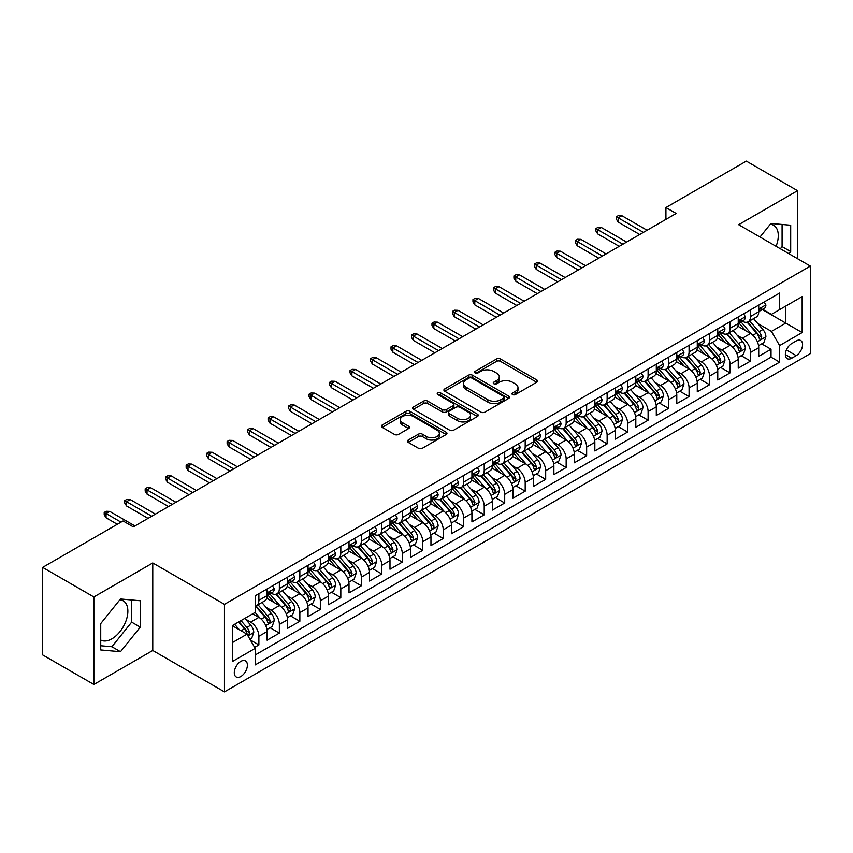 <?xml version="1.0" encoding="UTF-8"?>
<svg xmlns="http://www.w3.org/2000/svg" width="853" height="853" viewBox="0 0 853 853"><rect width="100%" height="100%" fill="white"/><g stroke="black" fill="none" stroke-linecap="round" stroke-linejoin="round"><path stroke-width="1.28" d="M512.546 394.566A1.994 1.152 0 0 0 515.361 394.566L536.729 382.24A2.847 1.642 0 0 0 537.561 381.078A2.847 1.642 0 0 0 536.729 379.916L500.53 359.017A2.847 1.642 0 0 0 496.51 359.017L475.142 371.354A1.994 1.152 0 0 0 474.567 372.164A1.994 1.152 0 0 0 475.142 372.974A1.994 1.152 0 0 0 477.957 372.974L480.729 371.386A9.095 5.257 0 0 1 493.599 371.386L496.606 373.124A9.095 5.257 0 0 1 499.272 376.834A9.095 5.257 0 0 1 496.606 380.555L493.844 382.144A1.994 1.152 0 0 0 493.258 382.965A1.994 1.152 0 0 0 493.844 383.775A1.994 1.152 0 0 0 496.659 383.775L499.421 382.176A9.095 5.257 0 0 1 512.29 382.176L515.308 383.914A9.095 5.257 0 0 1 517.974 387.635A9.095 5.257 0 0 1 515.308 391.346L512.546 392.945A1.994 1.152 0 0 0 511.96 393.755A1.994 1.152 0 0 0 512.546 394.566L512.546 392.945M100.729 640.027A22.594 13.051 120 0 0 111.892 638.833A22.594 13.051 120 0 0 126.649 618.915A22.594 13.051 120 0 0 123.195 600.811A22.594 13.051 120 0 0 119.857 599.787M240.845 676.504A9.266 5.353 120 0 0 246.901 668.325A9.266 5.353 120 0 0 245.483 660.904A9.266 5.353 120 0 0 240.845 661.363A9.266 5.353 120 0 0 234.788 669.53A9.266 5.353 120 0 0 236.217 676.962A9.266 5.353 120 0 0 240.845 676.504M770.27 224.264A22.594 13.051 -60 0 1 773.607 225.288A22.594 13.051 -60 0 1 776.07 246.304M408.235 440.052A2.847 1.642 0 0 0 407.403 441.214A2.847 1.642 0 0 0 408.235 442.376L418.386 448.23A2.847 1.642 0 0 0 422.416 448.23L446.14 434.54A2.847 1.642 0 0 0 446.972 433.377A2.847 1.642 0 0 0 446.14 432.215L409.941 411.317A2.847 1.642 0 0 0 405.921 411.317L382.197 425.018A2.847 1.642 0 0 0 381.366 426.18A2.847 1.642 0 0 0 382.197 427.342L394.459 434.422A2.847 1.642 0 0 0 398.479 434.422L408.64 428.558A2.847 1.642 0 0 0 409.472 427.396A2.847 1.642 0 0 0 408.64 426.233L402.552 422.725A7.602 4.393 0 0 1 400.324 419.623A7.602 4.393 0 0 1 405.026 415.56A7.602 4.393 0 0 1 413.31 416.509L437.141 430.264A7.602 4.393 0 0 1 439.37 433.377A7.602 4.393 0 0 1 434.678 437.429A7.602 4.393 0 0 1 426.383 436.48L422.416 434.188A2.847 1.642 0 0 0 418.386 434.188L408.235 440.052L408.235 442.376M152.762 562.959L93.862 596.961L42.65 567.394L42.65 654.912L93.862 684.479L152.762 650.476L224.456 691.879L224.456 604.35L152.762 562.959L152.762 650.476M797.544 258.704L797.544 190.688L738.655 224.702L810.35 266.093L224.456 604.35M797.544 190.688L746.332 161.121L665.926 207.546L665.926 219.37M42.65 567.394L123.056 520.97L133.303 526.887L676.173 213.463L665.926 207.546M480.921 412.127A2.847 1.642 0 0 0 484.952 412.127L508.676 398.426A2.847 1.642 0 0 0 509.508 397.274A2.847 1.642 0 0 0 508.676 396.112L472.477 375.213A2.847 1.642 0 0 0 468.457 375.213L444.733 388.915A2.847 1.642 0 0 0 443.901 390.077A2.847 1.642 0 0 0 444.733 391.228L480.921 412.127M438.591 395.003A1.994 1.152 0 0 1 440.606 395.28L440.606 392.913L477.403 414.163A2.847 1.642 0 0 1 478.245 415.326A2.847 1.642 0 0 1 477.403 416.488L453.679 430.179A2.847 1.642 0 0 1 449.659 430.179L413.46 409.28L413.46 406.966A2.847 1.642 0 0 0 412.628 408.129A2.847 1.642 0 0 0 413.46 409.28M413.46 406.966L423.621 401.102A2.847 1.642 0 0 1 427.641 401.102L442.323 409.579A2.847 1.642 0 0 0 446.343 409.579L453.082 405.687A2.847 1.642 0 0 0 453.913 404.525A2.847 1.642 0 0 0 453.082 403.362L437.792 394.544A1.994 1.152 0 0 1 437.216 393.723A1.994 1.152 0 0 1 438.442 392.668A1.994 1.152 0 0 1 440.606 392.913M254.62 647.374L258.875 644.921L250.377 640.017M245.536 619.129L250.686 622.093A11.59 6.685 60 0 1 258.875 636.285L267.074 631.551L267.074 640.187L279.357 633.097L270.038 627.712M266.029 607.293L271.169 610.268A11.59 6.685 60 0 1 279.357 624.46L287.557 619.726L287.557 628.362L299.851 621.261L290.521 615.887M286.512 595.469L291.651 598.443A11.59 6.685 60 0 1 299.851 612.635L308.04 607.901L308.04 616.538L320.333 609.437L311.014 604.063M306.995 583.644L312.134 586.608A11.59 6.685 60 0 1 320.333 600.8L328.522 596.076L328.522 604.713L340.816 597.612L331.497 592.227M327.477 571.819L332.627 574.783A11.59 6.685 60 0 1 340.816 588.975L349.016 584.252L349.016 592.878L361.309 585.787L351.98 580.403M347.971 559.984L353.11 562.959A11.59 6.685 60 0 1 361.309 577.15L369.498 572.416L369.498 581.053L381.792 573.962L372.473 568.578M368.453 548.159L373.593 551.134A11.59 6.685 60 0 1 381.792 565.326L389.981 560.592L389.981 569.228L402.275 562.127L392.956 556.753M388.936 536.334L394.086 539.299A11.59 6.685 60 0 1 402.275 553.501L410.474 548.767L410.474 557.404L422.757 550.302L413.438 544.918M409.419 524.51L414.569 527.474A11.59 6.685 60 0 1 422.757 541.666L430.957 536.942L430.957 545.568L443.251 538.478L433.921 533.093M429.912 512.674L435.051 515.649A11.59 6.685 60 0 1 443.251 529.841L451.44 525.107L451.44 533.743L463.733 526.653L454.414 521.268M450.395 500.85L455.534 503.824A11.59 6.685 60 0 1 463.733 518.016L471.922 513.282L471.922 521.919L484.216 514.817L474.897 509.444M470.877 489.025L476.027 491.989A11.59 6.685 60 0 1 484.216 506.192L492.416 501.457L492.416 510.094L504.699 502.993L495.38 497.608M491.371 477.2L496.51 480.164A11.59 6.685 60 0 1 504.699 494.356L512.898 489.633L512.898 498.259L525.192 491.168L515.873 485.784M511.853 465.365L516.993 468.34A11.59 6.685 60 0 1 525.192 482.531L533.381 477.797L533.381 486.434L545.675 479.343L536.356 473.959M532.336 453.54L537.486 456.515A11.59 6.685 60 0 1 545.675 470.707L553.874 465.973L553.874 474.609L566.157 467.508L556.838 462.134M552.819 441.715L557.969 444.68A11.59 6.685 60 0 1 566.157 458.882L574.357 454.148L574.357 462.784L586.651 455.683L577.321 450.299M573.312 429.891L578.451 432.855A11.59 6.685 60 0 1 586.651 447.047L594.84 442.323L594.84 450.949L607.133 443.859L597.814 438.474M593.795 418.055L598.934 421.03A11.59 6.685 60 0 1 607.133 435.222L615.322 430.488L615.322 439.124L627.616 432.034L618.297 426.649M614.277 406.231L619.427 409.205A11.59 6.685 60 0 1 627.616 423.397L635.816 418.663L635.816 427.3L648.099 420.198L638.78 414.825M634.771 394.406L639.91 397.381A11.59 6.685 60 0 1 648.099 411.572L656.298 406.838L656.298 415.475L668.592 408.374L659.273 402.989M655.253 382.581L660.393 385.545A11.59 6.685 60 0 1 668.592 399.737L676.781 395.014L676.781 403.64L689.075 396.549L679.756 391.164M675.736 370.756L680.886 373.721A11.59 6.685 60 0 1 689.075 387.912L697.274 383.178L697.274 391.815L709.557 384.724L700.238 379.34M696.219 358.921L701.369 361.896A11.59 6.685 60 0 1 709.557 376.088L717.757 371.354L717.757 379.99L730.051 372.889L720.721 367.515M716.712 347.096L721.851 350.071A11.59 6.685 60 0 1 730.051 364.263L738.24 359.529L738.24 368.165L750.533 361.064L750.533 352.428A11.59 6.685 -120 0 0 742.334 338.236L737.195 335.272M741.214 355.68L750.533 361.064M267.074 631.551A11.59 6.685 -120 0 0 258.875 617.359L252.733 613.819M287.557 619.726A11.59 6.685 -120 0 0 279.357 605.534L266.69 598.22M308.04 607.901A11.59 6.685 -120 0 0 299.851 593.709L287.184 586.395M328.522 596.076A11.59 6.685 -120 0 0 320.333 581.885L307.666 574.57M349.016 584.252A11.59 6.685 -120 0 0 340.816 570.049L328.149 562.735M369.498 572.416A11.59 6.685 -120 0 0 361.309 558.225L348.632 550.91M389.981 560.592A11.59 6.685 -120 0 0 381.792 546.4L369.125 539.085M410.474 548.767A11.59 6.685 -120 0 0 402.275 534.575L389.608 527.261M430.957 536.942A11.59 6.685 -120 0 0 422.757 522.74L410.09 515.425M451.44 525.107A11.59 6.685 -120 0 0 443.251 510.915L430.573 503.601M471.922 513.282A11.59 6.685 -120 0 0 463.733 499.09L451.066 491.776M492.416 501.457A11.59 6.685 -120 0 0 484.216 487.266L471.549 479.951M512.898 489.633A11.59 6.685 -120 0 0 504.699 475.43L492.032 468.126M533.381 477.797A11.59 6.685 -120 0 0 525.192 463.605L512.525 456.291M553.874 465.973A11.59 6.685 -120 0 0 545.675 451.781L533.008 444.466M574.357 454.148A11.59 6.685 -120 0 0 566.157 439.956L553.49 432.642M594.84 442.323A11.59 6.685 -120 0 0 586.651 428.131L573.973 420.817M615.322 430.488A11.59 6.685 -120 0 0 607.133 416.296L594.466 408.982M635.816 418.663A11.59 6.685 -120 0 0 627.616 404.471L614.949 397.157M656.298 406.838A11.59 6.685 -120 0 0 648.099 392.647L635.432 385.332M676.781 395.014A11.59 6.685 -120 0 0 668.592 380.822L655.925 373.507M697.274 383.178A11.59 6.685 -120 0 0 689.075 368.986L676.408 361.672M717.757 371.354A11.59 6.685 -120 0 0 709.557 357.162L696.89 349.847M738.24 359.529A11.59 6.685 -120 0 0 730.051 345.337L717.373 338.023M796.212 340.955L791.712 343.556A8.978 5.182 120 0 0 785.837 351.479A8.978 5.182 120 0 0 787.212 358.676A8.978 5.182 120 0 0 791.712 358.228L796.212 355.626A8.978 5.182 120 0 0 802.087 347.715A8.978 5.182 120 0 0 800.7 340.518A8.978 5.182 120 0 0 796.212 340.955M224.456 691.879L810.35 353.611L810.35 266.093M232.656 642.437L246.997 634.163L255.186 648.355L255.186 664.913L779.621 362.13L779.621 345.572L771.432 331.38L757.677 323.447M255.186 648.355L232.656 661.363L232.656 625.409L255.186 612.39L255.186 595.842L779.621 293.059L779.621 309.618L802.151 296.609L802.151 332.563L779.621 345.572M271.062 593.176L271.169 593.24A11.59 6.685 60 0 0 276.958 593.805L285.158 589.082A11.59 6.685 -120 0 0 287.557 583.772L287.557 577.15M291.545 581.341L291.651 581.405A11.59 6.685 60 0 0 297.452 581.981L305.641 577.246A11.59 6.685 -120 0 0 308.04 571.947L308.04 565.326M312.027 569.516L312.134 569.58A11.59 6.685 60 0 0 317.934 570.156L326.123 565.422A11.59 6.685 -120 0 0 328.522 560.122L328.522 553.49M332.521 557.691L332.627 557.755A11.59 6.685 60 0 0 338.417 558.331L346.617 553.597A11.59 6.685 -120 0 0 349.016 548.287L349.016 541.666M353.003 545.867L353.11 545.931A11.59 6.685 60 0 0 358.9 546.496L367.099 541.772A11.59 6.685 -120 0 0 369.498 536.462L369.498 529.841M373.486 534.042L373.593 534.095A11.59 6.685 60 0 0 379.393 534.671L387.582 529.937A11.59 6.685 -120 0 0 389.981 524.638L389.981 518.016M393.979 522.207L394.086 522.271A11.59 6.685 60 0 0 399.876 522.846L408.075 518.112A11.59 6.685 -120 0 0 410.474 512.813L410.474 506.181M414.462 510.382L414.569 510.446A11.59 6.685 60 0 0 420.358 511.022L428.558 506.287A11.59 6.685 -120 0 0 430.957 500.978L430.957 494.356M434.945 498.557L435.051 498.621A11.59 6.685 60 0 0 440.852 499.186L449.041 494.463A11.59 6.685 -120 0 0 451.44 489.153L451.44 482.531M455.427 486.732L455.534 486.786A11.59 6.685 60 0 0 461.334 487.362L469.523 482.627A11.59 6.685 -120 0 0 471.922 477.328L471.922 470.707M475.921 474.897L476.027 474.961A11.59 6.685 60 0 0 481.817 475.537L490.017 470.803A11.59 6.685 -120 0 0 492.416 465.503L492.416 458.882M496.403 463.072L496.51 463.136A11.59 6.685 60 0 0 502.3 463.712L510.499 458.978A11.59 6.685 -120 0 0 512.898 453.668L512.898 447.047M516.886 451.248L516.993 451.312A11.59 6.685 60 0 0 522.793 451.877L530.982 447.153A11.59 6.685 -120 0 0 533.381 441.843L533.381 435.222M537.369 439.423L537.486 439.476A11.59 6.685 60 0 0 543.276 440.052L551.465 435.329A11.59 6.685 -120 0 0 553.874 430.019L553.874 423.397M557.862 427.588L557.969 427.652A11.59 6.685 60 0 0 563.758 428.227L571.958 423.493A11.59 6.685 -120 0 0 574.357 418.194L574.357 411.572M578.345 415.763L578.451 415.827A11.59 6.685 60 0 0 584.252 416.403L592.44 411.668A11.59 6.685 -120 0 0 594.84 406.359L594.84 399.737M598.827 403.938L598.934 404.002A11.59 6.685 60 0 0 604.734 404.567L612.923 399.844A11.59 6.685 -120 0 0 615.322 394.534L615.322 387.912M619.321 392.113L619.427 392.167A11.59 6.685 60 0 0 625.217 392.743L633.416 388.019A11.59 6.685 -120 0 0 635.816 382.709L635.816 376.088M639.803 380.278L639.91 380.342A11.59 6.685 60 0 0 645.7 380.918L653.899 376.184A11.59 6.685 -120 0 0 656.298 370.884L656.298 364.263M660.286 368.453L660.393 368.517A11.59 6.685 60 0 0 666.193 369.093L674.382 364.359A11.59 6.685 -120 0 0 676.781 359.06L676.781 352.428M680.769 356.629L680.886 356.693A11.59 6.685 60 0 0 686.676 357.268L694.864 352.534A11.59 6.685 -120 0 0 697.274 347.224L697.274 340.603M701.262 344.804L701.369 344.857A11.59 6.685 60 0 0 707.158 345.433L715.358 340.71A11.59 6.685 -120 0 0 717.757 335.4L717.757 328.778M721.745 332.969L721.851 333.033A11.59 6.685 60 0 0 727.641 333.608L735.84 328.874A11.59 6.685 -120 0 0 738.24 323.575L738.24 316.953M255.186 654.976L771.016 357.162L771.016 349.24L758.722 356.33L758.722 347.704A11.59 6.685 -120 0 0 750.533 333.512L737.866 326.198M742.227 321.144L742.334 321.208A11.59 6.685 -120 0 0 748.134 321.784A11.59 6.685 -120 0 0 750.533 316.474L750.533 309.852M748.134 321.784L756.323 317.049A11.59 6.685 -120 0 0 758.722 311.75L758.722 305.118M258.875 593.709L258.875 600.331A11.59 6.685 60 0 1 256.476 605.641A11.59 6.685 60 0 1 255.186 606.11M256.476 605.641L264.675 600.907A11.59 6.685 -120 0 0 267.074 595.597L267.074 588.975M279.357 581.885L279.357 588.506A11.59 6.685 60 0 1 276.958 593.805M299.851 570.049L299.851 576.681A11.59 6.685 60 0 1 297.452 581.981M320.333 558.225L320.333 564.846A11.59 6.685 60 0 1 317.934 570.156M340.816 546.4L340.816 553.021A11.59 6.685 60 0 1 338.417 558.331M361.309 534.575L361.309 541.197A11.59 6.685 60 0 1 358.9 546.496M381.792 522.74L381.792 529.372A11.59 6.685 60 0 1 379.393 534.671M402.275 510.915L402.275 517.536A11.59 6.685 60 0 1 399.876 522.846M422.757 499.09L422.757 505.712A11.59 6.685 60 0 1 420.358 511.022M443.251 487.266L443.251 493.887A11.59 6.685 60 0 1 440.852 499.186M463.733 475.43L463.733 482.062A11.59 6.685 60 0 1 461.334 487.362M484.216 463.605L484.216 470.227A11.59 6.685 60 0 1 481.817 475.537M504.699 451.781L504.699 458.402A11.59 6.685 60 0 1 502.3 463.712M525.192 439.956L525.192 446.577A11.59 6.685 60 0 1 522.793 451.877M545.675 428.121L545.675 434.753A11.59 6.685 60 0 1 543.276 440.052M566.157 416.296L566.157 422.917A11.59 6.685 60 0 1 563.758 428.227M586.651 404.471L586.651 411.093A11.59 6.685 60 0 1 584.252 416.403M607.133 392.647L607.133 399.268A11.59 6.685 60 0 1 604.734 404.567M627.616 380.822L627.616 387.443A11.59 6.685 60 0 1 625.217 392.743M648.099 368.986L648.099 375.608A11.59 6.685 60 0 1 645.7 380.918M668.592 357.162L668.592 363.783A11.59 6.685 60 0 1 666.193 369.093M689.075 345.337L689.075 351.958A11.59 6.685 60 0 1 686.676 357.268M709.557 333.512L709.557 340.134A11.59 6.685 60 0 1 707.158 345.433M730.051 321.677L730.051 328.298A11.59 6.685 60 0 1 727.641 333.608M730.051 364.263L730.051 372.889M709.557 376.088L709.557 384.724M689.075 387.912L689.075 396.549M668.592 399.737L668.592 408.374M648.099 411.572L648.099 420.198M627.616 423.397L627.616 432.034M607.133 435.222L607.133 443.859M586.651 447.047L586.651 455.683M566.157 458.882L566.157 467.508M545.675 470.707L545.675 479.343M525.192 482.531L525.192 491.168M504.699 494.356L504.699 502.993M484.216 506.192L484.216 514.817M463.733 518.016L463.733 526.653M443.251 529.841L443.251 538.478M422.757 541.666L422.757 550.302M402.275 553.501L402.275 562.127M381.792 565.326L381.792 573.962M361.309 577.15L361.309 585.787M340.816 588.975L340.816 597.612M320.333 600.8L320.333 609.437M299.851 612.635L299.851 621.261M279.357 624.46L279.357 633.097M258.875 636.285L258.875 644.921M246.997 634.163L232.656 625.878M771.432 331.38L785.762 323.095L785.762 306.067L802.151 296.609M762.305 309.554L802.151 332.563M762.721 309.319L771.432 314.352L779.621 309.618M93.862 596.961L93.862 684.479M761.697 343.855L771.016 349.24M771.016 357.162L779.621 362.13M788.961 253.746L790.688 251.592L790.688 225.235L770.92 223.475L760.012 237.027M100.729 649.943L120.497 651.703L140.265 627.115L140.265 600.757L120.497 598.987L100.729 623.586L100.729 649.943M780.356 248.777L782.084 246.624L782.084 224.467M782.084 246.624L790.688 251.592M100.729 645.742L111.892 646.734L131.661 622.146L131.661 599.99M131.661 622.146L140.265 627.115M111.892 646.734L120.497 651.703M513.346 394.854L515.308 393.713A9.095 5.257 0 0 0 517.974 390.002L517.974 387.635M499.272 376.834L499.272 379.201A9.095 5.257 0 0 1 496.606 382.922L494.644 384.053M536.686 382.261L500.53 361.384A2.847 1.642 0 0 0 496.51 361.384L475.942 373.262M508.633 398.458L472.477 377.58A2.847 1.642 0 0 0 468.457 377.58L444.765 391.25M503.643 398.084A1.994 1.152 0 0 0 504.23 397.274A1.994 1.152 0 0 0 503.643 396.453L471.88 378.114A1.994 1.152 0 0 0 469.065 378.114L466.143 379.798A9.095 5.257 0 0 0 463.478 383.509A9.095 5.257 0 0 0 466.143 387.23L487.863 399.769A9.095 5.257 0 0 0 500.732 399.769L503.643 398.084L503.643 400.452A1.994 1.152 0 0 0 504.23 399.63L504.23 397.274M463.478 383.509L463.478 385.876A9.095 5.257 0 0 0 466.143 389.597L466.143 387.23M503.643 400.452L500.732 402.136A9.095 5.257 0 0 1 487.863 402.136L466.143 389.597M413.502 409.312L423.621 403.469L423.621 401.102M453.913 404.525L453.913 406.892A2.847 1.642 0 0 1 453.082 408.054L446.343 411.946A2.847 1.642 0 0 1 442.323 411.946L427.641 403.469A2.847 1.642 0 0 0 423.621 403.469M440.606 395.28L477.371 416.509M457.549 418.365A7.602 4.393 0 0 0 465.845 419.324A7.602 4.393 0 0 0 470.536 415.262A7.602 4.393 0 0 0 468.308 412.159L459.916 407.307A2.847 1.642 0 0 0 455.897 407.307L449.158 411.199A2.847 1.642 0 0 0 448.326 412.362A2.847 1.642 0 0 0 449.158 413.524L457.549 418.365L457.549 420.732A7.602 4.393 0 0 0 465.845 421.691A7.602 4.393 0 0 0 470.536 417.629L470.536 415.262M448.326 412.362L448.326 414.729A2.847 1.642 0 0 0 449.158 415.891L449.158 413.524M457.549 420.732L449.158 415.891M439.37 433.377L439.37 435.744A7.602 4.393 0 0 1 434.678 439.796A7.602 4.393 0 0 1 426.383 438.847L422.416 436.555A2.847 1.642 0 0 0 418.386 436.555L408.278 442.398M400.324 419.623L400.324 421.979A7.602 4.393 0 0 0 402.552 425.093L402.552 422.725M408.598 428.579L402.552 425.093M446.14 432.215L446.14 434.54L409.941 413.684A2.847 1.642 0 0 0 405.921 413.684L382.229 427.364M758.552 345.668L763.851 342.618L765.898 336.7A7.677 4.436 -120 0 0 762.902 329.493L753.551 318.659M751.674 334.259L740.969 321.869M745.586 330.655L739.37 323.458A18.393 10.62 -120 0 0 738.805 322.818M747.089 322.199L756.558 333.16A7.677 4.436 60 0 1 759.287 338.449L759.852 339.355L760.887 339.217L761.75 337.031A7.677 4.436 -120 0 0 759.01 331.742L749.648 320.899M747.644 322.018L757.816 333.8A3.913 2.26 60 0 1 758.807 335.325L761.75 337.031M764.16 301.983L765.898 305.001A7.677 4.436 60 0 1 764.309 308.402L760.418 310.652A7.677 4.436 -120 0 0 761.75 308.882L761.59 308.2M758.978 311.004L759.01 311.004A7.677 4.436 -120 0 0 760.418 310.652M760.759 308.306L761.75 308.882C761.271 307.72 760.449 308.2 759.287 310.3A7.677 4.436 60 0 1 758.722 311.388M643.397 232.389L618.19 217.835L618.19 222.1L616.346 219.136L616.346 216.769L618.19 217.835L621.88 215.713L647.075 230.257M618.19 222.1L639.707 234.511M616.346 216.769L618.404 215.585L621.88 215.713M738.069 357.503L743.358 354.443L745.405 348.525A7.677 4.436 -120 0 0 742.419 341.317L733.058 330.484M731.181 346.083L720.486 333.694M725.093 342.479L718.887 335.293A18.393 10.62 -120 0 0 718.322 334.653M726.607 334.024L736.064 344.985A7.677 4.436 60 0 1 738.805 350.274L739.37 351.18L740.404 351.041L741.268 348.856A7.677 4.436 -120 0 0 738.527 343.567L729.166 332.734M727.161 333.843L737.333 345.625A3.913 2.26 60 0 1 738.314 347.15L741.268 348.856M717.586 369.328L722.875 366.268L724.922 360.361A7.677 4.436 -120 0 0 721.937 353.142L712.575 342.309M710.698 357.908L700.004 345.529M704.61 354.304L698.404 347.118A18.393 10.62 -120 0 0 697.829 346.478M706.113 345.849L715.582 356.81A7.677 4.436 60 0 1 718.322 362.099L718.876 363.015L719.921 362.866L720.774 360.68A7.677 4.436 -120 0 0 718.045 355.392L708.683 344.559M706.679 345.678L716.851 357.45A3.913 2.26 60 0 1 717.831 358.985L720.774 360.68M697.093 381.152L702.392 378.092L704.439 372.185A7.677 4.436 -120 0 0 701.454 364.977L692.092 354.134M690.216 369.744L679.521 357.354M684.127 366.129L677.922 358.942A18.393 10.62 -120 0 0 677.346 358.303M685.631 357.684L695.099 368.645A7.677 4.436 60 0 1 697.839 373.934C698.991 375.469 699.812 375 700.292 372.505A7.677 4.436 -120 0 0 697.551 367.216L688.2 356.383M686.185 357.503L696.357 369.274A3.913 2.26 60 0 1 697.349 370.81L700.292 372.505M697.839 373.934L698.394 374.84M676.61 392.977L681.91 389.928L683.957 384.01A7.677 4.436 -120 0 0 680.961 376.802L671.599 365.969M669.733 381.568L659.028 369.178M663.645 377.964L657.428 370.767A18.393 10.62 -120 0 0 656.863 370.127M665.148 369.509L674.616 380.47A7.677 4.436 60 0 1 677.346 385.759L677.911 386.665L678.945 386.516L679.809 384.34A7.677 4.436 -120 0 0 677.069 379.052L667.707 368.208M665.703 369.328L675.875 381.11A3.913 2.26 60 0 1 676.855 382.634L679.809 384.34M743.667 313.819L745.405 316.826A7.677 4.436 60 0 1 743.816 320.227L739.924 322.477A7.677 4.436 -120 0 0 741.268 320.707L741.108 320.024M738.495 322.839L738.527 322.839A7.677 4.436 -120 0 0 739.924 322.477M740.276 320.131L741.268 320.707C740.777 319.555 739.967 320.024 738.805 322.125A7.677 4.436 60 0 1 738.24 323.223M622.903 244.214L597.708 229.66L597.708 233.925L595.863 230.96L595.863 228.604L597.708 229.66L601.397 227.538L626.592 242.081M597.708 233.925L619.214 246.336M595.863 228.604L597.91 227.42L601.397 227.538M723.184 325.643L724.922 328.661A7.677 4.436 60 0 1 723.333 332.052L719.442 334.301A7.677 4.436 -120 0 0 720.774 332.531L720.614 331.849M718.013 334.664L718.045 334.664A7.677 4.436 -120 0 0 719.442 334.301M719.783 331.966L720.774 332.531C720.295 331.38 719.474 331.849 718.322 333.949A7.677 4.436 60 0 1 717.757 335.048M602.421 256.039L577.225 241.495L577.225 245.749L575.38 242.796L575.38 240.429L577.225 241.495L580.914 239.362L606.11 253.906M577.225 245.749L598.731 258.171M575.38 240.429L577.428 239.245L580.914 239.362M702.701 337.468L704.439 340.486A7.677 4.436 60 0 1 702.851 343.887L698.959 346.126A7.677 4.436 -120 0 0 700.292 344.356L700.132 343.684M697.53 346.489L697.551 346.489A7.677 4.436 -120 0 0 698.959 346.126M699.3 343.791L700.292 344.356C699.812 343.205 698.991 343.674 697.839 345.785A7.677 4.436 60 0 1 697.274 346.872M581.938 267.863L556.742 253.32L556.742 257.574L554.898 254.62L554.898 252.253L556.742 253.32L560.421 251.187L585.627 265.741M556.742 257.574L578.249 269.996M554.898 252.253L556.945 251.07L560.421 251.187M682.208 349.293L683.957 352.31A7.677 4.436 60 0 1 682.368 355.712L678.476 357.961A7.677 4.436 -120 0 0 679.809 356.191L679.649 355.509M677.037 358.313L677.069 358.313A7.677 4.436 -120 0 0 678.476 357.961M678.817 355.616L679.809 356.191C679.329 355.029 678.508 355.509 677.346 357.61A7.677 4.436 60 0 1 676.781 358.697M561.445 279.688L536.249 265.144L536.249 269.399L534.404 266.445L534.404 264.078L536.249 265.144L539.938 263.012L565.134 277.566M536.249 269.399L557.766 281.821M534.404 264.078L536.452 262.895L539.938 263.012M656.128 404.812L661.416 401.752L663.463 395.835A7.677 4.436 -120 0 0 660.478 388.627L651.116 377.794M649.24 393.393L638.545 381.003M643.151 389.789L636.946 382.602A18.393 10.62 -120 0 0 636.381 381.963M644.655 381.334L654.123 392.295A7.677 4.436 60 0 1 656.863 397.583L657.418 398.49L658.463 398.351L659.326 396.165A7.677 4.436 -120 0 0 656.586 390.877L647.224 380.043M645.22 381.152L655.392 392.934A3.913 2.26 60 0 1 656.373 394.459L659.326 396.165M661.725 361.128L663.463 364.135A7.677 4.436 60 0 1 661.875 367.536L657.983 369.786A7.677 4.436 -120 0 0 659.326 368.016L659.156 367.334M656.554 370.149L656.586 370.149A7.677 4.436 -120 0 0 657.983 369.786M658.335 367.44L659.326 368.016C658.836 366.854 658.015 367.334 656.863 369.434A7.677 4.436 60 0 1 656.298 370.522M540.962 291.523L515.766 276.969L515.766 281.234L513.922 278.27L513.922 275.914L515.766 276.969L519.456 274.847L544.651 289.391M515.766 281.234L537.273 293.645M513.922 275.914L515.969 274.73L519.456 274.847M635.645 416.637L640.934 413.577L642.981 407.67A7.677 4.436 -120 0 0 639.995 400.452L630.634 389.618M628.757 405.218L618.062 392.838M622.669 401.614L616.463 394.427A18.393 10.62 -120 0 0 615.887 393.787M624.172 393.158L633.64 404.119A7.677 4.436 60 0 1 636.381 409.408L636.935 410.325L637.969 410.176L638.833 407.99A7.677 4.436 -120 0 0 636.103 402.701L626.742 391.868M624.727 392.988L634.899 404.759A3.913 2.26 60 0 1 635.89 406.295L638.833 407.99M641.243 372.953L642.981 375.97A7.677 4.436 60 0 1 641.392 379.361L637.5 381.611A7.677 4.436 -120 0 0 638.833 379.841L638.673 379.159M636.071 381.973L636.103 381.973A7.677 4.436 -120 0 0 637.5 381.611M637.841 379.276L638.833 379.841C638.353 378.689 637.532 379.159 636.381 381.259A7.677 4.436 60 0 1 635.816 382.357M520.479 303.348L495.284 288.804L495.284 293.059L493.439 290.105L493.439 287.738L495.284 288.804L498.973 286.672L524.168 301.216M495.284 293.059L516.79 305.481M493.439 287.738L495.486 286.555L498.973 286.672M615.152 428.462L620.451 425.402L622.498 419.495A7.677 4.436 -120 0 0 619.502 412.287L610.151 401.443M608.274 417.053L597.569 404.663M602.186 413.438L595.97 406.252A18.393 10.62 -120 0 0 595.405 405.612M603.689 404.994L613.158 415.955A7.677 4.436 60 0 1 615.898 421.243C617.05 422.779 617.871 422.31 618.35 419.815A7.677 4.436 -120 0 0 615.61 414.526L606.259 403.693M604.244 404.812L614.416 416.584A3.913 2.26 60 0 1 615.408 418.119L618.35 419.815M615.898 421.243L616.452 422.15M620.76 384.778L622.498 387.795A7.677 4.436 60 0 1 620.909 391.196L617.018 393.436A7.677 4.436 -120 0 0 618.35 391.666L618.19 390.994M615.578 393.798L615.61 393.798A7.677 4.436 -120 0 0 617.018 393.436M617.359 391.101L618.35 391.666C617.871 390.514 617.05 390.983 615.898 393.094A7.677 4.436 60 0 1 615.322 394.182M499.997 315.173L474.79 300.629L474.79 304.884L472.957 301.93L472.957 299.563L474.79 300.629L478.48 298.497L503.675 313.051M474.79 304.884L496.307 317.305M472.957 299.563L475.004 298.379L478.48 298.497M594.669 440.287L599.958 437.237L602.005 431.319A7.677 4.436 -120 0 0 599.019 424.112L589.658 413.279M587.781 428.878L577.086 416.488M581.693 425.274L575.487 418.077A18.393 10.62 -120 0 0 574.922 417.437M583.207 416.818L592.675 427.779A7.677 4.436 60 0 1 595.405 433.068L595.97 433.974L597.004 433.825L597.868 431.65A7.677 4.436 -120 0 0 595.127 426.361L585.766 415.518M583.761 416.637L593.933 428.419A3.913 2.26 60 0 1 594.914 429.944L597.868 431.65M600.267 396.602L602.005 399.62A7.677 4.436 60 0 1 600.416 403.021L596.524 405.271A7.677 4.436 -120 0 0 597.868 403.501L597.708 402.819M595.095 405.623L595.127 405.623A7.677 4.436 -120 0 0 596.524 405.271M596.876 402.925L597.868 403.501C597.377 402.339 596.567 402.819 595.405 404.919A7.677 4.436 60 0 1 594.84 406.007M479.503 326.998L454.308 312.454L454.308 316.708L452.463 313.755L452.463 311.388L454.308 312.454L457.997 310.321L483.193 324.876M454.308 316.708L475.814 329.13M452.463 311.388L454.51 310.204L457.997 310.321M574.186 452.122L579.475 449.062L581.522 443.144A7.677 4.436 -120 0 0 578.537 435.936L569.175 425.103M567.298 440.702L556.604 428.313M561.21 437.099L555.004 429.912A18.393 10.62 -120 0 0 554.429 429.272M562.713 428.643L572.182 439.604A7.677 4.436 60 0 1 574.922 444.893L575.476 445.799L576.521 445.661L577.374 443.475A7.677 4.436 -120 0 0 574.645 438.186L565.283 427.353M563.279 428.462L573.451 440.244A3.913 2.26 60 0 1 574.432 441.769L577.374 443.475M579.784 408.438L581.522 411.445A7.677 4.436 60 0 1 579.933 414.846L576.042 417.096A7.677 4.436 -120 0 0 577.374 415.326L577.214 414.643M574.613 417.448L574.645 417.448A7.677 4.436 -120 0 0 576.042 417.096M576.393 414.75L577.374 415.326C576.895 414.163 576.074 414.643 574.922 416.744A7.677 4.436 60 0 1 574.357 417.831M459.021 338.833L433.825 324.279L433.825 328.544L431.981 325.579L431.981 323.223L433.825 324.279L437.514 322.157L462.71 336.7M433.825 328.544L455.331 340.955M431.981 323.223L434.028 322.039L437.514 322.157M553.693 463.947L558.992 460.887L561.039 454.969A7.677 4.436 -120 0 0 558.054 447.761L548.692 436.928M546.816 452.527L536.121 440.148M540.727 448.923L534.522 441.737A18.393 10.62 -120 0 0 533.946 441.097M542.231 440.468L551.699 451.429A7.677 4.436 60 0 1 554.439 456.718L554.994 457.634L556.028 457.485L556.892 455.299A7.677 4.436 -120 0 0 554.151 450.011L544.8 439.178M542.785 440.287L552.957 452.069A3.913 2.26 60 0 1 553.949 453.604L556.892 455.299M559.301 420.262L561.039 423.28A7.677 4.436 60 0 1 559.451 426.671L555.559 428.92A7.677 4.436 -120 0 0 556.892 427.15L556.732 426.468M554.13 429.283L554.151 429.283A7.677 4.436 -120 0 0 555.559 428.92M555.9 426.575L556.892 427.15C556.412 425.999 555.591 426.468 554.439 428.569A7.677 4.436 60 0 1 553.874 429.667M438.538 350.658L413.342 336.114L413.342 340.368L411.498 337.415L411.498 335.048L413.342 336.114L417.021 333.981L442.227 348.525M413.342 340.368L434.849 352.79M411.498 335.048L413.545 333.864L417.021 333.981M533.21 475.771L538.51 472.711L540.557 466.804A7.677 4.436 -120 0 0 537.561 459.596L528.199 448.753M526.333 464.363L515.628 451.973M520.245 460.748L514.028 453.561A18.393 10.62 -120 0 0 513.463 452.922M521.748 452.303L531.216 463.264A7.677 4.436 60 0 1 533.946 468.553C535.108 470.088 535.919 469.619 536.409 467.124A7.677 4.436 -120 0 0 533.669 461.836L524.307 451.002M522.303 452.122L532.475 463.893A3.913 2.26 60 0 1 533.456 465.429L536.409 467.124M533.946 468.553L534.511 469.459M538.808 432.087L540.557 435.105A7.677 4.436 60 0 1 538.968 438.495L535.076 440.745A7.677 4.436 -120 0 0 536.409 438.975L536.249 438.303M533.637 441.108L533.669 441.108A7.677 4.436 -120 0 0 535.076 440.745M535.417 438.41L536.409 438.975C535.929 437.824 535.108 438.293 533.946 440.393A7.677 4.436 60 0 1 533.381 441.491M418.045 362.482L392.849 347.939L392.849 352.193L391.005 349.24L391.005 346.872L392.849 347.939L396.538 345.806L421.734 360.361M392.849 352.193L414.366 364.615M391.005 346.872L393.062 345.689L396.538 345.806M512.728 487.596L518.016 484.547L520.063 478.629A7.677 4.436 -120 0 0 517.078 471.421L507.716 460.588M505.84 476.187L495.145 463.797M499.751 472.583L493.546 465.386A18.393 10.62 -120 0 0 492.981 464.746M501.255 464.128L510.723 475.089A7.677 4.436 60 0 1 513.463 480.378L514.018 481.284L515.063 481.135L515.926 478.959A7.677 4.436 -120 0 0 513.186 473.671L503.824 462.827M501.82 463.947L511.992 475.729A3.913 2.26 60 0 1 512.973 477.253L515.926 478.959M518.325 443.912L520.063 446.929A7.677 4.436 60 0 1 518.475 450.331L514.583 452.57A7.677 4.436 -120 0 0 515.926 450.81L515.756 450.128M513.154 452.932L513.186 452.932A7.677 4.436 -120 0 0 514.583 452.57M514.935 450.235L515.926 450.81C515.436 449.648 514.626 450.128 513.463 452.229A7.677 4.436 60 0 1 512.898 453.316M397.562 374.307L372.366 359.763L372.366 364.018L370.522 361.064L370.522 358.697L372.366 359.763L376.056 357.631L401.251 372.185M372.366 364.018L393.873 376.44M370.522 358.697L372.569 357.514L376.056 357.631M492.245 499.431L497.534 496.371L499.581 490.454A7.677 4.436 -120 0 0 496.595 483.246L487.234 472.413M485.357 488.012L474.663 475.622M479.269 484.408L473.063 477.222A18.393 10.62 -120 0 0 472.487 476.582M480.772 475.953L490.24 486.914A7.677 4.436 60 0 1 492.981 492.202L493.535 493.109L494.569 492.97L495.433 490.784A7.677 4.436 -120 0 0 492.703 485.496L483.342 474.663M481.327 475.771L491.499 487.553A3.913 2.26 60 0 1 492.49 489.078L495.433 490.784M471.752 511.256L477.051 508.196L479.098 502.278A7.677 4.436 -120 0 0 476.102 495.071L466.751 484.237M464.874 499.837L454.169 487.458M458.786 496.233L452.57 489.046A18.393 10.62 -120 0 0 452.005 488.406M460.289 487.777L469.758 498.738A7.677 4.436 60 0 1 472.498 504.027L473.052 504.944L474.087 504.795L474.95 502.609A7.677 4.436 -120 0 0 472.21 497.32L462.859 486.487M460.844 487.596L471.016 499.378A3.913 2.26 60 0 1 472.008 500.914L474.95 502.609M451.269 523.081L456.558 520.021L458.615 514.114A7.677 4.436 -120 0 0 455.619 506.906L446.258 496.062M444.381 511.661L433.687 499.282M438.293 508.057L432.087 500.871A18.393 10.62 -120 0 0 431.522 500.231M439.807 499.602L449.275 510.563A7.677 4.436 60 0 1 452.005 515.852L452.57 516.769L453.604 516.619L454.468 514.434A7.677 4.436 -120 0 0 451.727 509.145L442.366 498.312M440.361 499.431L450.533 511.203A3.913 2.26 60 0 1 451.514 512.738L454.468 514.434M430.786 534.906L436.075 531.856L438.122 525.938A7.677 4.436 -120 0 0 435.137 518.731L425.775 507.898M423.898 523.497L413.204 511.107M417.81 519.882L411.604 512.696A18.393 10.62 -120 0 0 411.029 512.056M419.313 511.437L428.782 522.399A7.677 4.436 60 0 1 431.522 527.687C432.674 529.233 433.495 528.753 433.985 526.269A7.677 4.436 -120 0 0 431.245 520.98L421.883 510.137M419.879 511.256L430.051 523.038A3.913 2.26 60 0 1 431.032 524.563L433.985 526.269M431.522 527.687L432.076 528.593M410.293 546.73L415.592 543.681L417.639 537.763A7.677 4.436 -120 0 0 414.654 530.555L405.292 519.722M403.416 535.321L392.721 522.932M397.327 531.718L391.122 524.531A18.393 10.62 -120 0 0 390.546 523.881M398.831 523.262L408.299 534.223A7.677 4.436 60 0 1 411.039 539.512C412.191 541.058 413.012 540.578 413.492 538.094A7.677 4.436 -120 0 0 410.762 532.805L401.4 521.972M399.385 523.081L409.557 534.863A3.913 2.26 60 0 1 410.549 536.388L413.492 538.094M411.039 539.512L411.594 540.418M389.81 558.566L395.11 555.506L397.157 549.588A7.677 4.436 -120 0 0 394.161 542.38L384.799 531.547M382.933 547.146L372.228 534.767M376.845 543.542L370.628 536.356A18.393 10.62 -120 0 0 370.063 535.716M378.348 535.087L387.816 546.048A7.677 4.436 60 0 1 390.546 551.337L391.111 552.254L392.145 552.104L393.009 549.918A7.677 4.436 -120 0 0 390.269 544.63L380.907 533.797M378.903 534.906L389.075 546.688A3.913 2.26 60 0 1 390.066 548.212L393.009 549.918M369.328 570.39L374.616 567.33L376.663 561.423A7.677 4.436 -120 0 0 373.678 554.215L364.316 543.372M362.44 558.971L351.745 546.592M356.351 555.367L350.146 548.18A18.393 10.62 -120 0 0 349.581 547.541M357.865 546.912L367.323 557.873A7.677 4.436 60 0 1 370.063 563.161L370.628 564.078L371.663 563.929L372.526 561.743A7.677 4.436 -120 0 0 369.786 556.455L360.424 545.621M358.42 546.741L368.592 558.512A3.913 2.26 60 0 1 369.573 560.048L372.526 561.743M348.845 582.215L354.134 579.166L356.181 573.248A7.677 4.436 -120 0 0 353.195 566.04L343.834 555.196M341.957 570.806L331.263 558.416M335.869 567.192L329.663 560.005A18.393 10.62 -120 0 0 329.087 559.365M337.372 558.747L346.84 569.708A7.677 4.436 60 0 1 349.581 574.997C350.732 576.532 351.553 576.063 352.033 573.579A7.677 4.436 -120 0 0 349.303 568.29L339.942 557.446M337.927 558.566L348.109 570.337A3.913 2.26 60 0 1 349.09 571.873L352.033 573.579M349.581 574.997L350.135 575.903M328.352 594.04L333.651 590.99L335.698 585.073A7.677 4.436 -120 0 0 332.702 577.865L323.351 567.032M321.474 582.631L310.769 570.241M315.386 579.027L309.17 571.841A18.393 10.62 -120 0 0 308.605 571.19M316.889 570.572L326.358 581.533A7.677 4.436 60 0 1 329.098 586.821C330.25 588.367 331.071 587.888 331.55 585.403A7.677 4.436 -120 0 0 328.81 580.115L319.459 569.271M317.444 570.39L327.616 582.172A3.913 2.26 60 0 1 328.608 583.697L331.55 585.403M329.098 586.821L329.653 587.728M307.869 605.875L313.168 602.815L315.215 596.897A7.677 4.436 -120 0 0 312.219 589.69L302.858 578.856M300.981 594.456L290.287 582.077M294.903 590.852L288.687 583.665A18.393 10.62 -120 0 0 288.122 583.025M296.407 582.396L305.875 593.357A7.677 4.436 60 0 1 308.605 598.646L309.17 599.563L310.204 599.414L311.068 597.228A7.677 4.436 -120 0 0 308.328 591.939L298.966 581.106M296.961 582.215L307.133 593.997A3.913 2.26 60 0 1 308.114 595.522L311.068 597.228M287.386 617.7L292.675 614.64L294.722 608.733A7.677 4.436 -120 0 0 291.737 601.525L282.375 590.681M280.498 606.28L269.804 593.901M274.41 602.676L268.205 595.49A18.393 10.62 -120 0 0 267.629 594.85M275.914 594.221L285.382 605.182A7.677 4.436 60 0 1 288.122 610.471L288.677 611.388L289.721 611.238L290.585 609.053A7.677 4.436 -120 0 0 287.845 603.764L278.483 592.931M276.479 594.051L286.651 605.822A3.913 2.26 60 0 1 287.632 607.357L290.585 609.053M266.893 629.525L272.192 626.475L274.239 620.558A7.677 4.436 -120 0 0 271.254 613.35L261.892 602.506M260.016 618.116L255.111 612.443M253.927 614.501L253.128 613.584M255.431 606.056L264.899 617.018A7.677 4.436 60 0 1 267.639 622.306C268.791 623.842 269.612 623.372 270.092 620.888A7.677 4.436 -120 0 0 267.362 615.599L258.001 604.756M255.985 605.875L266.157 617.647A3.913 2.26 60 0 1 267.149 619.182L270.092 620.888M267.639 622.306L268.194 623.212M249.961 639.302L251.71 638.3L253.757 632.382A7.677 4.436 -120 0 0 250.761 625.174L244.875 618.35M239.373 629.759L234.628 624.268M233.445 626.337L232.656 625.42M238.52 622.018L244.416 628.842A7.677 4.436 60 0 1 247.146 634.131L247.711 635.037L248.745 634.899L249.609 632.713A7.677 4.436 -120 0 0 246.869 627.424L240.983 620.6M239 621.741L245.675 629.482A3.913 2.26 60 0 1 246.666 631.007L249.609 632.713M497.843 455.747L499.581 458.754A7.677 4.436 60 0 1 497.992 462.155L494.1 464.405A7.677 4.436 -120 0 0 495.433 462.635L495.273 461.953M492.671 464.757L492.703 464.757A7.677 4.436 -120 0 0 494.1 464.405M494.441 462.059L495.433 462.635C494.953 461.473 494.132 461.953 492.981 464.053A7.677 4.436 60 0 1 492.416 465.141M377.079 386.142L351.884 371.588L351.884 375.853L350.039 372.889L350.039 370.522L351.884 371.588L355.573 369.466L380.769 384.01M351.884 375.853L373.39 388.264M350.039 370.522L352.086 369.349L355.573 369.466M477.36 467.572L479.098 470.589A7.677 4.436 60 0 1 477.509 473.98L473.618 476.23A7.677 4.436 -120 0 0 474.95 474.46L474.79 473.778M472.178 476.592L472.21 476.592A7.677 4.436 -120 0 0 473.618 476.23M473.959 473.884L474.95 474.46C474.471 473.308 473.65 473.778 472.498 475.878A7.677 4.436 60 0 1 471.922 476.976M356.597 397.967L331.39 383.423L331.39 387.678L329.557 384.724L329.557 382.357L331.39 383.423L335.08 381.291L360.275 395.835M331.39 387.678L352.907 400.1M329.557 382.357L331.604 381.174L335.08 381.291M456.867 479.397L458.615 482.414A7.677 4.436 60 0 1 457.016 485.805L453.124 488.055A7.677 4.436 -120 0 0 454.468 486.285L454.308 485.602M451.695 488.417L451.727 488.417A7.677 4.436 -120 0 0 453.124 488.055M453.476 485.72L454.468 486.285C453.988 485.133 453.167 485.602 452.005 487.703A7.677 4.436 60 0 1 451.44 488.801M336.103 409.792L310.908 395.248L310.908 399.503L309.063 396.549L309.063 394.182L310.908 395.248L314.597 393.116L339.793 407.659M310.908 399.503L332.414 411.924M309.063 394.182L311.11 392.998L314.597 393.116M436.384 491.221L438.122 494.239A7.677 4.436 60 0 1 436.533 497.64L432.642 499.879A7.677 4.436 -120 0 0 433.985 498.12L433.814 497.438M431.213 500.242L431.245 500.242A7.677 4.436 -120 0 0 432.642 499.879M432.993 497.544L433.985 498.12C433.495 496.958 432.674 497.427 431.522 499.538A7.677 4.436 60 0 1 430.957 500.626M315.621 421.617L290.425 407.073L290.425 411.327L288.581 408.374L288.581 406.007L290.425 407.073L294.114 404.94L319.31 419.495M290.425 411.327L311.931 423.749M288.581 406.007L290.628 404.823L294.114 404.94M415.901 503.057L417.639 506.064A7.677 4.436 60 0 1 416.051 509.465L412.159 511.715A7.677 4.436 -120 0 0 413.492 509.945L413.332 509.262M410.73 512.067L410.762 512.067A7.677 4.436 -120 0 0 412.159 511.715M412.5 509.369L413.492 509.945C413.012 508.783 412.191 509.262 411.039 511.363A7.677 4.436 60 0 1 410.474 512.45M295.138 433.452L269.943 418.898L269.943 423.163L268.098 420.198L268.098 417.831L269.943 418.898L273.621 416.776L298.827 431.319M269.943 423.163L291.449 435.574M268.098 417.831L270.145 416.659L273.621 416.776M395.408 514.881L397.157 517.899A7.677 4.436 60 0 1 395.568 521.29L391.676 523.539A7.677 4.436 -120 0 0 393.009 521.769L392.849 521.087M390.237 523.902L390.269 523.902A7.677 4.436 -120 0 0 391.676 523.539M392.017 521.194L393.009 521.769C392.529 520.618 391.708 521.087 390.546 523.188A7.677 4.436 60 0 1 389.981 524.286M274.645 445.277L249.449 430.733L249.449 434.987L247.605 432.034L247.605 429.667L249.449 430.733L253.138 428.601L278.334 443.144M249.449 434.987L270.966 447.409M247.605 429.667L249.662 428.483L253.138 428.601M374.925 526.706L376.663 529.724A7.677 4.436 60 0 1 375.075 533.114L371.183 535.364A7.677 4.436 -120 0 0 372.526 533.594L372.366 532.912M369.754 535.727L369.786 535.727A7.677 4.436 -120 0 0 371.183 535.364M371.535 533.029L372.526 533.594C372.036 532.443 371.226 532.912 370.063 535.012A7.677 4.436 60 0 1 369.498 536.111M254.162 457.101L228.967 442.558L228.967 446.812L227.122 443.859L227.122 441.491L228.967 442.558L232.656 440.425L257.851 454.969M228.967 446.812L250.473 459.234M227.122 441.491L229.169 440.308L232.656 440.425M354.443 538.531L356.181 541.548A7.677 4.436 60 0 1 354.592 544.95L350.7 547.189A7.677 4.436 -120 0 0 352.033 545.43L351.873 544.747M349.272 547.551L349.303 547.551A7.677 4.436 -120 0 0 350.7 547.189M351.041 544.854L352.033 545.43C351.553 544.267 350.732 544.736 349.581 546.848A7.677 4.436 60 0 1 349.016 547.935M233.679 468.926L208.484 454.382L208.484 458.637L206.639 455.683L206.639 453.316L208.484 454.382L212.173 452.25L237.369 466.804M208.484 458.637L229.99 471.059M206.639 453.316L208.686 452.133L212.173 452.25M333.96 550.356L335.698 553.373A7.677 4.436 60 0 1 334.109 556.774L330.218 559.024A7.677 4.436 -120 0 0 331.55 557.254L331.39 556.572M328.789 559.376L328.81 559.376A7.677 4.436 -120 0 0 330.218 559.024M330.559 556.678L331.55 557.254C331.071 556.092 330.25 556.572 329.098 558.672A7.677 4.436 60 0 1 328.522 559.76M213.197 480.761L187.991 466.207L187.991 470.472L186.157 467.508L186.157 465.141L187.991 466.207L191.68 464.085L216.875 478.629M187.991 470.472L209.507 482.883M186.157 465.141L188.204 463.957L191.68 464.085M313.467 562.191L315.215 565.208A7.677 4.436 60 0 1 313.627 568.599L309.724 570.849A7.677 4.436 -120 0 0 311.068 569.079L310.908 568.397M308.296 571.211L308.328 571.211A7.677 4.436 -120 0 0 309.724 570.849M310.076 568.503L311.068 569.079C310.588 567.927 309.767 568.397 308.605 570.497A7.677 4.436 60 0 1 308.04 571.595M192.703 492.586L167.508 478.032L167.508 482.297L165.663 479.343L165.663 476.976L167.508 478.032L171.197 475.91L196.393 490.454M167.508 482.297L189.025 494.719M165.663 476.976L167.71 475.793L171.197 475.91M292.984 574.016L294.722 577.033A7.677 4.436 60 0 1 293.133 580.424L289.242 582.674A7.677 4.436 -120 0 0 290.585 580.904L290.415 580.221M287.813 583.036L287.845 583.036A7.677 4.436 -120 0 0 289.242 582.674M289.594 580.339L290.585 580.904C290.095 579.752 289.274 580.221 288.122 582.322A7.677 4.436 60 0 1 287.557 583.42M172.221 504.411L147.025 489.867L147.025 494.122L145.181 491.168L145.181 488.801L147.025 489.867L150.714 487.735L175.91 502.278M147.025 494.122L168.531 506.543M145.181 488.801L147.228 487.617L150.714 487.735M272.502 585.84L274.239 588.858A7.677 4.436 60 0 1 272.651 592.259L268.759 594.498A7.677 4.436 -120 0 0 270.092 592.739L269.932 592.057M267.33 594.861L267.362 594.861A7.677 4.436 -120 0 0 268.759 594.498M269.1 592.163L270.092 592.739C269.612 591.577 268.791 592.046 267.639 594.157A7.677 4.436 60 0 1 267.074 595.245M151.738 516.236L126.543 501.692L126.543 505.946L124.698 502.993L124.698 500.626L126.543 501.692L130.221 499.559L155.427 514.114M126.543 505.946L148.049 518.368M124.698 500.626L126.745 499.442L130.221 499.559M121.009 522.153L106.049 513.517L106.049 517.782L104.205 514.817L104.205 512.45L106.049 513.517L109.738 511.395L134.934 525.938M106.049 517.782L117.319 524.286M104.205 512.45L106.262 511.267L109.738 511.395M250.686 622.093L258.875 617.359M271.169 610.268L279.357 605.534M291.651 598.443L299.851 593.709M312.134 586.608L320.333 581.885M332.627 574.783L340.816 570.049M353.11 562.959L361.309 558.225M373.593 551.134L381.792 546.4M394.086 539.299L402.275 534.575M414.569 527.474L422.757 522.74M435.051 515.649L443.251 510.915M455.534 503.824L463.733 499.09M476.027 491.989L484.216 487.266M496.51 480.164L504.699 475.43M516.993 468.34L525.192 463.605M537.486 456.515L545.675 451.781M557.969 444.68L566.157 439.956M578.451 432.855L586.651 428.131M598.934 421.03L607.133 416.296M619.427 409.205L627.616 404.471M639.91 397.381L648.099 392.647M660.393 385.545L668.592 380.822M680.886 373.721L689.075 368.986M701.369 361.896L709.557 357.162M721.851 350.071L730.051 345.337M742.334 338.236L750.533 333.512M750.533 316.474L758.722 311.75M258.875 600.331L267.074 595.597M279.357 588.506L287.557 583.772M299.851 576.681L308.04 571.947M320.333 564.846L328.522 560.122M340.816 553.021L349.016 548.287M361.309 541.197L369.498 536.462M381.792 529.372L389.981 524.638M402.275 517.536L410.474 512.813M422.757 505.712L430.957 500.978M443.251 493.887L451.44 489.153M463.733 482.062L471.922 477.328M484.216 470.227L492.416 465.503M504.699 458.402L512.898 453.668M525.192 446.577L533.381 441.843M545.675 434.753L553.874 430.019M566.157 422.917L574.357 418.194M586.651 411.093L594.84 406.359M607.133 399.268L615.322 394.534M627.616 387.443L635.816 382.709M648.099 375.608L656.298 370.884M668.592 363.783L676.781 359.06M689.075 351.958L697.274 347.224M709.557 340.134L717.757 335.4M730.051 328.298L738.24 323.575M750.533 352.428L758.722 347.704M786.391 349.954L796.212 355.626M785.357 354.56L791.712 358.228M515.308 393.713L515.308 391.346M493.844 383.775L493.844 382.144M496.606 382.922L496.606 380.555M475.142 372.974L475.142 371.354M496.51 361.384L496.51 359.017M500.53 361.384L500.53 359.017M536.729 382.24L536.729 379.916M444.733 391.228L444.733 388.915M468.457 377.58L468.457 375.213M472.477 377.58L472.477 375.213M508.676 398.426L508.676 396.112M487.863 402.136L487.863 399.769M500.732 402.136L500.732 399.769M427.641 403.469L427.641 401.102M442.323 411.946L442.323 409.579M446.343 411.946L446.343 409.579M453.082 408.054L453.082 405.687M477.403 416.488L477.403 414.163M418.386 436.555L418.386 434.188M422.416 436.555L422.416 434.188M426.383 438.847L426.383 436.48M408.64 428.558L408.64 426.233M382.197 427.342L382.197 425.018M405.921 413.684L405.921 411.317M409.941 413.684L409.941 411.317M757.379 341.733L765.845 336.85M759.01 331.742L762.902 329.493M752.89 335.272L756.558 333.16M765.845 304.916L758.722 309.021M736.896 353.558L745.362 348.674M738.527 343.567L742.419 341.317M732.407 347.096L736.064 344.985M716.413 365.393L724.869 360.499M718.045 355.392L721.937 353.142M711.924 358.932L715.582 356.81M695.931 377.218L704.386 372.334M697.551 367.216L701.454 364.977M691.442 370.756L695.099 368.645M675.437 389.043L683.903 384.159M677.069 379.052L680.961 376.802M670.948 382.581L674.616 380.47M745.362 316.74L738.24 320.856M724.869 328.565L717.757 332.681M704.386 340.4L697.274 344.505M683.903 352.225L676.781 356.33M654.955 400.867L663.421 395.984M656.586 390.877L660.478 388.627M650.466 394.406L654.123 392.295M663.421 364.05L656.298 368.165M634.472 412.703L642.927 407.809M636.103 402.701L639.995 400.452M629.983 406.241L633.64 404.119M642.927 375.874L635.816 379.99M613.979 424.527L622.445 419.644M615.61 414.526L619.502 412.287M609.49 418.066L613.158 415.955M622.445 387.71L615.322 391.815M593.496 436.352L601.962 431.469M595.127 426.361L599.019 424.112M589.007 429.891L592.675 427.779M601.962 399.535L594.84 403.64M573.013 448.177L581.469 443.293M574.645 438.186L578.537 435.936M568.524 441.715L572.182 439.604M581.469 411.359L574.357 415.475M552.531 460.012L560.986 455.118M554.151 450.011L558.054 447.761M548.042 453.551L551.699 451.429M560.986 423.184L553.874 427.3M532.037 471.837L540.503 466.954M533.669 461.836L537.561 459.596M527.549 465.375L531.216 463.264M540.503 435.019L533.381 439.124M511.555 483.662L520.021 478.778M513.186 473.671L517.078 471.421M507.066 477.2L510.723 475.089M520.021 446.844L512.898 450.949M491.072 495.486L499.527 490.603M492.703 485.496L496.595 483.246M486.583 489.025L490.24 486.914M470.579 507.322L479.045 502.428M472.21 497.32L476.102 495.071M466.09 500.86L469.758 498.738M450.096 519.146L458.562 514.263M451.727 509.145L455.619 506.906M445.607 512.685L449.275 510.563M429.613 530.971L438.079 526.088M431.245 520.98L435.137 518.731M425.125 524.51L428.782 522.399M409.131 542.796L417.586 537.912M410.762 532.805L414.654 530.555M404.642 536.334L408.299 534.223M388.637 554.631L397.103 549.737M390.269 544.63L394.161 542.38M384.149 548.159L387.816 546.048M368.155 566.456L376.621 561.573M369.786 556.455L373.678 554.215M363.666 559.995L367.323 557.873M347.672 578.281L356.127 573.397M349.303 568.29L353.195 566.04M343.183 571.819L346.84 569.708M327.189 590.105L335.645 585.222M328.81 580.115L332.702 577.865M322.69 583.644L326.358 581.533M306.696 601.93L315.162 597.047M308.328 591.939L312.219 589.69M302.207 595.469L305.875 593.357M286.213 613.765L294.68 608.882M287.845 603.764L291.737 601.525M281.725 607.304L285.382 605.182M265.731 625.59L274.186 620.707M267.362 615.599L271.254 613.35M261.242 619.129L264.899 617.018M247.967 635.848L253.704 632.531M246.869 627.424L250.761 625.174M241.1 630.751L244.416 628.842M499.527 458.669L492.416 462.784M479.045 470.493L471.922 474.609M458.562 482.329L451.44 486.434M438.079 494.154L430.957 498.259M417.586 505.978L410.474 510.094M397.103 517.803L389.981 521.919M376.621 529.638L369.498 533.743M356.127 541.463L349.016 545.568M335.645 553.288L328.522 557.404M315.162 565.112L308.04 569.228M294.68 576.948L287.557 581.053M274.186 588.773L267.074 592.878"/></g></svg>
